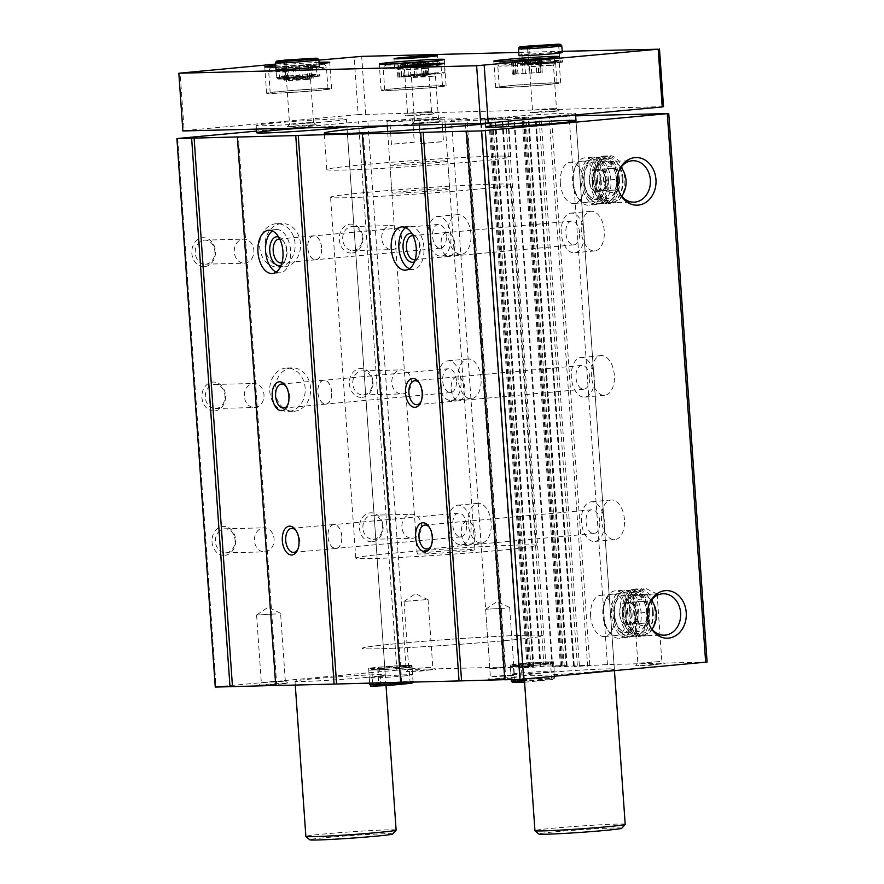 <?xml version="1.0" encoding="UTF-8"?>
<svg xmlns="http://www.w3.org/2000/svg" width="884" height="884" viewBox="0 0 884 884"><rect width="100%" height="100%" fill="white"/><g stroke="black" fill="none" stroke-linecap="round" stroke-linejoin="round"><path stroke-width="0.66" stroke-dasharray="4.42 3.31" d="M491.15 522.864A19.901 11.437 -95.3 0 0 477.868 503.327A19.901 11.437 -95.3 0 0 468.31 524.201A19.901 11.437 -95.3 0 0 481.526 542.975A19.901 11.437 -95.3 0 0 491.15 522.864M481.062 378.518A19.901 11.437 -95.3 0 0 467.78 358.992A19.901 11.437 -95.3 0 0 458.21 379.855A19.901 11.437 -95.3 0 0 471.426 398.629A19.901 11.437 -95.3 0 0 481.062 378.518M470.962 234.172A19.901 11.437 -95.3 0 0 457.68 214.646A19.901 11.437 -95.3 0 0 448.122 235.52A19.901 11.437 -95.3 0 0 461.337 254.283A19.901 11.437 -95.3 0 0 470.962 234.172M707.101 662.028L607.452 664.536L574.136 666.558L589.75 664.978L564.279 666.613L552.146 666.901L567.108 665.564L546.014 666.083L530.964 667.453L518.831 667.74L533.792 666.403L523.107 666.658L489.802 668.68L505.405 667.1L406.176 669.597L367.821 121.097L256.548 131.086M505.405 667.1L467.05 118.6L367.821 121.097M523.107 666.658L484.752 118.147L464.973 119.837L451.437 120.169L467.05 118.6M528.113 666.89L489.758 118.379L495.438 117.892L484.752 118.147M561.428 666.05L523.074 117.539L528.754 117.064L507.659 117.572L492.609 118.942L480.465 119.23L489.758 118.379M589.75 664.978L551.395 116.478L525.925 118.102L513.792 118.39L523.074 117.539M624.436 519.516A19.901 11.437 -95.3 0 0 611.153 499.979A19.901 11.437 -95.3 0 0 601.584 520.853A19.901 11.437 -95.3 0 0 614.8 539.627A19.901 11.437 -95.3 0 0 624.436 519.516M614.336 375.17A19.901 11.437 -95.3 0 0 601.054 355.633A19.901 11.437 -95.3 0 0 591.495 376.507A19.901 11.437 -95.3 0 0 604.711 395.281A19.901 11.437 -95.3 0 0 614.336 375.17M604.247 230.823A19.901 11.437 -95.3 0 0 590.965 211.287A19.901 11.437 -95.3 0 0 581.396 232.16A19.901 11.437 -95.3 0 0 594.612 250.934A19.901 11.437 -95.3 0 0 604.247 230.823M627.651 612.7A23.813 13.68 84.7 0 1 633.828 591.186A23.813 13.68 84.7 0 1 654.978 611.098A23.813 13.68 84.7 0 1 637.828 634.535A23.813 13.68 84.7 0 1 627.651 612.7M597.374 179.662A23.813 13.68 84.7 0 1 603.551 158.159A23.813 13.68 84.7 0 1 624.701 178.06A23.813 13.68 84.7 0 1 607.54 201.497A23.813 13.68 84.7 0 1 597.374 179.662M607.452 664.536L569.097 116.025L549.318 117.716L535.781 118.047L551.395 116.478M575.661 115.859L569.097 116.025M288.98 411.38A21.713 17.757 88.6 0 0 305.201 388.695A21.713 17.757 88.6 0 0 286.924 368.02A21.713 17.757 88.6 0 0 269.719 390.175A21.713 17.757 88.6 0 0 288.018 411.436A21.713 17.757 88.6 0 0 288.98 411.38M278.891 267.045A21.713 17.757 88.6 0 0 295.101 244.349A21.713 17.757 88.6 0 0 276.825 223.685A21.713 17.757 88.6 0 0 259.62 245.829A21.713 17.757 88.6 0 0 277.919 267.101A21.713 17.757 88.6 0 0 278.891 267.045M372.308 541.715A14.476 11.835 88.6 0 0 381.004 519.129A14.476 11.835 88.6 0 0 360.573 521.007A14.476 11.835 88.6 0 0 372.308 541.715M224.834 555.307A14.476 11.835 88.6 0 0 233.542 532.709A14.476 11.835 88.6 0 0 213.11 534.599A14.476 11.835 88.6 0 0 224.834 555.307M362.208 397.369A14.476 11.835 88.6 0 0 370.915 374.783A14.476 11.835 88.6 0 0 350.484 376.661A14.476 11.835 88.6 0 0 362.208 397.369M214.746 410.961A14.476 11.835 88.6 0 0 223.453 388.363A14.476 11.835 88.6 0 0 203.011 390.253A14.476 11.835 88.6 0 0 214.746 410.961M352.119 253.034A14.476 11.835 88.6 0 0 360.816 230.437A14.476 11.835 88.6 0 0 340.384 232.315A14.476 11.835 88.6 0 0 352.119 253.034M204.657 266.614A14.476 11.835 88.6 0 0 213.353 244.028A14.476 11.835 88.6 0 0 192.922 245.907A14.476 11.835 88.6 0 0 204.657 266.614M406.176 669.597L396.872 670.205L358.517 121.694M396.872 670.205L216.083 686.857L177.728 138.346M545.063 672.448A21.713 0.685 -4 0 0 554.224 671.254A21.713 0.685 -4 0 0 532.511 672.083A21.713 0.685 -4 0 0 510.897 674.282A21.713 0.685 -4 0 0 522.621 674.061A21.713 0.685 -4 0 0 545.063 672.448M403.447 676.017A21.713 0.685 -4 0 0 412.618 674.812A21.713 0.685 -4 0 0 390.905 675.641A21.713 0.685 -4 0 0 369.291 677.84A21.713 0.685 -4 0 0 381.015 677.63A21.713 0.685 -4 0 0 403.447 676.017M661.829 663.785L635.596 665.862L650.06 665.321L661.829 663.785M510.897 678.249L516.996 677.431L502.532 678.006L488.123 679.453L510.897 678.249M432.751 669.542L406.518 671.63L420.983 671.089L432.751 669.542M281.819 684.006L287.919 683.199L273.454 683.763L259.056 685.211L281.819 684.006M366.175 677.42A45.239 1.425 -4 0 0 385.269 674.923A45.239 1.425 -4 0 0 340.042 676.658A45.239 1.425 -4 0 0 295.013 681.232A45.239 1.425 -4 0 0 319.433 680.791A45.239 1.425 -4 0 0 366.175 677.42M595.252 671.663A45.239 1.425 -4 0 0 614.347 669.155A45.239 1.425 -4 0 0 569.119 670.901A45.239 1.425 -4 0 0 524.09 675.475A45.239 1.425 -4 0 0 548.5 675.033A45.239 1.425 -4 0 0 595.252 671.663M504.775 679.663L505.836 679.641L504.786 679.785M400.651 682.282L401.712 682.26L400.662 682.404M275.709 685.431L276.758 685.398L275.709 685.542M216.083 686.857L215.254 687.067M485.504 123.771A92.29 2.895 -4 0 0 508.388 120.246A92.29 2.895 -4 0 0 387.247 125.959M345.5 126.876A45.239 1.425 -4 0 0 346.915 126.412A45.239 1.425 -4 0 0 305.82 127.871M276.758 685.398L238.404 136.898M401.712 682.26L363.357 133.749M505.836 679.641L467.481 131.13M587.672 666.216L549.318 117.716M574.136 666.558L535.781 118.047M503.339 668.337L464.973 119.837M489.802 668.68L451.437 120.169M560.357 183.198A20.708 11.901 84.7 0 1 570.368 162.269A20.708 11.901 84.7 0 1 584.125 181.806A20.708 11.901 84.7 0 1 574.169 203.519A20.708 11.901 84.7 0 1 560.357 183.198M594.788 180.027A20.708 11.901 84.7 0 1 600.159 161.308A20.708 11.901 84.7 0 1 604.8 159.098A20.708 11.901 84.7 0 1 618.557 178.634A20.708 11.901 84.7 0 1 608.601 200.348A20.708 11.901 84.7 0 1 603.628 199.022A20.708 11.901 84.7 0 1 594.788 180.027M590.634 616.225A20.708 11.901 84.7 0 1 600.645 595.308A20.708 11.901 84.7 0 1 614.402 614.833A20.708 11.901 84.7 0 1 604.446 636.546A20.708 11.901 84.7 0 1 590.634 616.225M625.065 613.054A20.708 11.901 84.7 0 1 630.436 594.346A20.708 11.901 84.7 0 1 635.077 592.136A20.708 11.901 84.7 0 1 648.834 611.662A20.708 11.901 84.7 0 1 638.878 633.375A20.708 11.901 84.7 0 1 633.916 632.049A20.708 11.901 84.7 0 1 625.065 613.054M620.955 167.341A20.708 16.94 88.6 0 0 608.645 161.352A20.708 16.94 88.6 0 0 592.236 182.48A20.708 16.94 88.6 0 0 609.684 202.756A20.708 16.94 88.6 0 0 610.601 202.701A20.708 16.94 88.6 0 0 621.684 196.16M619.772 169.098A20.708 16.94 88.6 0 0 619.286 169.949A20.708 16.94 88.6 0 0 619.883 193.64A20.708 16.94 88.6 0 0 620.413 194.458M651.232 600.369A20.708 16.94 88.6 0 0 638.922 594.38A20.708 16.94 88.6 0 0 622.513 615.518A20.708 16.94 88.6 0 0 639.961 635.795A20.708 16.94 88.6 0 0 640.889 635.74A20.708 16.94 88.6 0 0 651.961 629.198M650.049 602.126A20.708 16.94 88.6 0 0 649.563 602.987A20.708 16.94 88.6 0 0 650.16 626.668A20.708 16.94 88.6 0 0 650.69 627.496M584.191 232.669A19.901 11.437 -95.3 0 0 570.909 213.143A19.901 11.437 -95.3 0 0 561.34 234.006A19.901 11.437 -95.3 0 0 574.556 252.78A19.901 11.437 -95.3 0 0 584.191 232.669M579.606 232.79A11.945 6.862 -95.3 0 0 571.639 221.066A11.945 6.862 -95.3 0 0 565.904 233.586A11.945 6.862 -95.3 0 0 573.826 244.857A11.945 6.862 -95.3 0 0 579.606 232.79M454.851 244.282A11.945 6.862 -95.3 0 0 446.884 232.558A11.945 6.862 -95.3 0 0 441.149 245.089A11.945 6.862 -95.3 0 0 449.072 256.349A11.945 6.862 -95.3 0 0 454.851 244.282M409.469 268.747A21.713 12.475 -95.3 0 0 413.403 269.454A21.713 12.475 -95.3 0 0 423.9 247.509A21.713 12.475 -95.3 0 0 409.414 226.205A21.713 12.475 -95.3 0 0 405.679 227.608M414.463 261.752A14.476 8.321 -95.3 0 0 418.176 257.553A14.476 8.321 -95.3 0 0 419.734 247.619A14.476 8.321 -95.3 0 0 416.287 237.023A14.476 8.321 -95.3 0 0 411.867 233.575M454.906 244.282A12.033 6.917 -95.3 0 0 446.873 232.481A12.033 6.917 -95.3 0 0 441.094 245.089A12.033 6.917 -95.3 0 0 449.083 256.437A12.033 6.917 -95.3 0 0 454.906 244.282M415.215 259.487A12.033 6.917 -95.3 0 0 419.027 255.719A12.033 6.917 -95.3 0 0 420.32 247.465A12.033 6.917 -95.3 0 0 417.458 238.669A12.033 6.917 -95.3 0 0 413.016 235.663M450.906 236.028A19.901 11.437 -95.3 0 0 437.624 216.492A19.901 11.437 -95.3 0 0 428.066 237.365A19.901 11.437 -95.3 0 0 441.282 256.139A19.901 11.437 -95.3 0 0 450.906 236.028M446.332 236.138A11.945 6.862 -95.3 0 0 438.365 224.414A11.945 6.862 -95.3 0 0 432.619 236.945A11.945 6.862 -95.3 0 0 440.552 248.205A11.945 6.862 -95.3 0 0 446.332 236.138M321.577 247.63A11.945 6.862 -95.3 0 0 313.61 235.917A11.945 6.862 -95.3 0 0 307.864 248.437A11.945 6.862 -95.3 0 0 315.798 259.697A11.945 6.862 -95.3 0 0 321.577 247.63M276.195 272.095A21.713 12.475 -95.3 0 0 280.118 272.802A21.713 12.475 -95.3 0 0 290.626 250.868A21.713 12.475 -95.3 0 0 276.139 229.553A21.713 12.475 -95.3 0 0 272.405 230.967M281.189 265.101A14.476 8.321 -95.3 0 0 284.891 260.902A14.476 8.321 -95.3 0 0 286.46 250.968A14.476 8.321 -95.3 0 0 283.002 240.382A14.476 8.321 -95.3 0 0 278.593 236.934M321.621 247.63A12.033 6.917 -95.3 0 0 313.599 235.829A12.033 6.917 -95.3 0 0 307.82 248.437A12.033 6.917 -95.3 0 0 315.809 259.786A12.033 6.917 -95.3 0 0 321.621 247.63M281.93 262.846A12.033 6.917 -95.3 0 0 285.742 259.078A12.033 6.917 -95.3 0 0 287.046 250.824A12.033 6.917 -95.3 0 0 284.173 242.017A12.033 6.917 -95.3 0 0 279.731 239.012M594.28 377.015A19.901 11.437 -95.3 0 0 580.998 357.479A19.901 11.437 -95.3 0 0 571.44 378.352A19.901 11.437 -95.3 0 0 584.655 397.126A19.901 11.437 -95.3 0 0 594.28 377.015M589.705 377.137A11.945 6.862 -95.3 0 0 581.727 365.412A11.945 6.862 -95.3 0 0 575.992 377.932A11.945 6.862 -95.3 0 0 583.926 389.192A11.945 6.862 -95.3 0 0 589.705 377.137M464.951 388.628A11.945 6.862 -95.3 0 0 456.973 376.904A11.945 6.862 -95.3 0 0 451.238 389.424A11.945 6.862 -95.3 0 0 459.172 400.695A11.945 6.862 -95.3 0 0 464.951 388.628M464.995 388.628A12.033 6.917 -95.3 0 0 456.973 376.827A12.033 6.917 -95.3 0 0 451.194 389.435A12.033 6.917 -95.3 0 0 459.183 400.772A12.033 6.917 -95.3 0 0 464.995 388.628M421.016 401.601A12.033 6.917 -95.3 0 0 421.447 400.772A12.033 6.917 -95.3 0 0 422.751 392.518A12.033 6.917 -95.3 0 0 419.878 383.722A12.033 6.917 -95.3 0 0 419.303 382.982M461.006 380.374A19.901 11.437 -95.3 0 0 447.724 360.838A19.901 11.437 -95.3 0 0 438.155 381.711A19.901 11.437 -95.3 0 0 451.37 400.474A19.901 11.437 -95.3 0 0 461.006 380.374M456.42 380.485A11.945 6.862 -95.3 0 0 448.453 368.761A11.945 6.862 -95.3 0 0 442.718 381.291A11.945 6.862 -95.3 0 0 450.641 392.551A11.945 6.862 -95.3 0 0 456.42 380.485M331.666 391.977A11.945 6.862 -95.3 0 0 323.699 380.264A11.945 6.862 -95.3 0 0 317.964 392.783A11.945 6.862 -95.3 0 0 325.887 404.043A11.945 6.862 -95.3 0 0 331.666 391.977M331.721 391.977A12.033 6.917 -95.3 0 0 323.688 380.175A12.033 6.917 -95.3 0 0 317.909 392.783A12.033 6.917 -95.3 0 0 325.898 404.132A12.033 6.917 -95.3 0 0 331.721 391.977M287.742 404.96A12.033 6.917 -95.3 0 0 288.173 404.132A12.033 6.917 -95.3 0 0 289.477 395.866A12.033 6.917 -95.3 0 0 286.604 387.07A12.033 6.917 -95.3 0 0 286.018 386.33M604.38 521.361A19.901 11.437 -95.3 0 0 591.098 501.825A19.901 11.437 -95.3 0 0 581.528 522.698A19.901 11.437 -95.3 0 0 594.744 541.472A19.901 11.437 -95.3 0 0 604.38 521.361M599.794 521.472A11.945 6.862 -95.3 0 0 591.827 509.759A11.945 6.862 -95.3 0 0 586.092 522.278A11.945 6.862 -95.3 0 0 594.015 533.538A11.945 6.862 -95.3 0 0 599.794 521.472M475.039 532.975A11.945 6.862 -95.3 0 0 467.072 521.251A11.945 6.862 -95.3 0 0 461.337 533.77A11.945 6.862 -95.3 0 0 469.26 545.041A11.945 6.862 -95.3 0 0 475.039 532.975M475.084 532.975A12.033 6.917 -95.3 0 0 467.061 521.162A12.033 6.917 -95.3 0 0 461.282 533.781A12.033 6.917 -95.3 0 0 469.271 545.119A12.033 6.917 -95.3 0 0 475.084 532.975M431.116 545.947A12.033 6.917 -95.3 0 0 431.547 545.119A12.033 6.917 -95.3 0 0 432.84 536.864A12.033 6.917 -95.3 0 0 429.967 528.068A12.033 6.917 -95.3 0 0 429.392 527.328M471.095 524.709A19.901 11.437 -95.3 0 0 457.813 505.184A19.901 11.437 -95.3 0 0 448.254 526.046A19.901 11.437 -95.3 0 0 461.47 544.82A19.901 11.437 -95.3 0 0 471.095 524.709M466.52 524.831A11.945 6.862 -95.3 0 0 458.542 513.107A11.945 6.862 -95.3 0 0 452.807 525.626A11.945 6.862 -95.3 0 0 460.741 536.897A11.945 6.862 -95.3 0 0 466.52 524.831M341.765 536.323A11.945 6.862 -95.3 0 0 333.787 524.599A11.945 6.862 -95.3 0 0 328.052 537.129A11.945 6.862 -95.3 0 0 335.986 548.389A11.945 6.862 -95.3 0 0 341.765 536.323M341.81 536.323A12.033 6.917 -95.3 0 0 333.787 524.521A12.033 6.917 -95.3 0 0 328.008 537.129A12.033 6.917 -95.3 0 0 335.997 548.478A12.033 6.917 -95.3 0 0 341.81 536.323M297.831 549.307A12.033 6.917 -95.3 0 0 298.262 548.467A12.033 6.917 -95.3 0 0 299.566 540.212A12.033 6.917 -95.3 0 0 296.692 531.417A12.033 6.917 -95.3 0 0 296.118 530.676M205.895 264.139A12.033 9.835 88.6 0 0 214.878 251.575A12.033 9.835 88.6 0 0 204.745 240.128A12.033 9.835 88.6 0 0 195.22 252.393A12.033 9.835 88.6 0 0 205.353 264.172A12.033 9.835 88.6 0 0 205.895 264.139M244.912 263.156A12.033 9.835 88.6 0 0 253.896 250.592A12.033 9.835 88.6 0 0 243.774 239.144A12.033 9.835 88.6 0 0 243.233 239.177A12.033 9.835 88.6 0 0 234.249 251.741A12.033 9.835 88.6 0 0 244.371 263.189A12.033 9.835 88.6 0 0 244.912 263.156M353.357 250.548A12.033 9.835 88.6 0 0 362.341 237.984A12.033 9.835 88.6 0 0 352.208 226.536A12.033 9.835 88.6 0 0 342.683 238.802A12.033 9.835 88.6 0 0 352.815 250.581A12.033 9.835 88.6 0 0 353.357 250.548M392.374 249.575A12.033 9.835 88.6 0 0 401.358 237A12.033 9.835 88.6 0 0 391.236 225.553A12.033 9.835 88.6 0 0 390.695 225.586A12.033 9.835 88.6 0 0 381.711 238.15A12.033 9.835 88.6 0 0 391.844 249.597A12.033 9.835 88.6 0 0 392.374 249.575M215.983 408.485A12.033 9.835 88.6 0 0 224.967 395.91A12.033 9.835 88.6 0 0 214.845 384.463A12.033 9.835 88.6 0 0 205.309 396.739A12.033 9.835 88.6 0 0 215.453 408.518A12.033 9.835 88.6 0 0 215.983 408.485M255.001 407.502A12.033 9.835 88.6 0 0 263.985 394.938A12.033 9.835 88.6 0 0 253.863 383.49A12.033 9.835 88.6 0 0 253.332 383.512A12.033 9.835 88.6 0 0 244.349 396.087A12.033 9.835 88.6 0 0 254.47 407.535A12.033 9.835 88.6 0 0 255.001 407.502M363.446 394.894A12.033 9.835 88.6 0 0 372.429 382.33A12.033 9.835 88.6 0 0 362.307 370.882A12.033 9.835 88.6 0 0 352.771 383.148A12.033 9.835 88.6 0 0 362.915 394.927A12.033 9.835 88.6 0 0 363.446 394.894M402.474 393.91A12.033 9.835 88.6 0 0 411.447 381.347A12.033 9.835 88.6 0 0 401.325 369.899A12.033 9.835 88.6 0 0 400.795 369.932A12.033 9.835 88.6 0 0 391.811 382.496A12.033 9.835 88.6 0 0 401.933 393.944A12.033 9.835 88.6 0 0 402.474 393.91M226.072 552.832A12.033 9.835 88.6 0 0 235.056 540.257A12.033 9.835 88.6 0 0 224.934 528.809A12.033 9.835 88.6 0 0 215.409 541.085A12.033 9.835 88.6 0 0 225.542 552.865A12.033 9.835 88.6 0 0 226.072 552.832M265.101 551.848A12.033 9.835 88.6 0 0 274.084 539.273A12.033 9.835 88.6 0 0 263.962 527.825A12.033 9.835 88.6 0 0 263.421 527.858A12.033 9.835 88.6 0 0 254.437 540.433A12.033 9.835 88.6 0 0 264.559 551.881A12.033 9.835 88.6 0 0 265.101 551.848M373.545 539.24A12.033 9.835 88.6 0 0 382.529 526.676A12.033 9.835 88.6 0 0 372.396 515.228A12.033 9.835 88.6 0 0 362.871 527.494A12.033 9.835 88.6 0 0 373.004 539.273A12.033 9.835 88.6 0 0 373.545 539.24M412.563 538.257A12.033 9.835 88.6 0 0 421.546 525.693A12.033 9.835 88.6 0 0 411.425 514.245A12.033 9.835 88.6 0 0 410.883 514.278A12.033 9.835 88.6 0 0 401.9 526.842A12.033 9.835 88.6 0 0 412.021 538.29A12.033 9.835 88.6 0 0 412.563 538.257M280.239 681.608L285.311 680.923L273.289 681.398L261.321 682.614L280.239 681.608M275.51 613.982L256.592 614.999L275.51 613.982M430.585 667.287L408.784 669.033L430.585 667.287M425.856 599.672L404.054 601.407L425.856 599.672M509.317 675.84L514.389 675.166L502.366 675.641L490.399 676.857L509.317 675.84M504.587 608.225L485.67 609.242L504.587 608.225M659.663 661.53L637.861 663.265L659.663 661.53M654.934 593.904L633.132 595.65L654.934 593.904M402.795 666.624A21.713 0.685 -4 0 0 411.966 665.431A21.713 0.685 -4 0 0 390.253 666.26A21.713 0.685 -4 0 0 368.639 668.459A21.713 0.685 -4 0 0 380.352 668.249A21.713 0.685 -4 0 0 402.795 666.624M544.4 663.066A21.713 0.685 -4 0 0 553.572 661.862A21.713 0.685 -4 0 0 531.859 662.702A21.713 0.685 -4 0 0 510.245 664.901A21.713 0.685 -4 0 0 521.969 664.68A21.713 0.685 -4 0 0 544.4 663.066M504.421 640.69A90.477 2.84 -4 0 0 542.621 635.684A90.477 2.84 -4 0 0 452.166 639.165A90.477 2.84 -4 0 0 362.097 648.315A90.477 2.84 -4 0 0 410.927 647.419A90.477 2.84 -4 0 0 504.421 640.69A90.477 2.84 -4 0 0 542.621 635.684A90.477 2.84 -4 0 0 452.166 639.165A90.477 2.84 -4 0 0 362.097 648.315A90.477 2.84 -4 0 0 410.927 647.419A90.477 2.84 -4 0 0 504.421 640.69M472.874 189.607A90.477 2.84 -4 0 0 511.074 184.612A90.477 2.84 -4 0 0 420.618 188.082A90.477 2.84 -4 0 0 330.561 197.231A90.477 2.84 -4 0 0 379.391 196.347A90.477 2.84 -4 0 0 472.874 189.607M437.481 190.502A28.951 0.906 -4 0 0 449.702 188.9A28.951 0.906 -4 0 0 420.751 190.016A28.951 0.906 -4 0 0 391.932 192.944A28.951 0.906 -4 0 0 407.557 192.657A28.951 0.906 -4 0 0 437.481 190.502M435.536 162.711A28.951 0.906 -4 0 0 447.757 161.12A28.951 0.906 -4 0 0 418.806 162.225A28.951 0.906 -4 0 0 389.988 165.153A28.951 0.906 -4 0 0 405.612 164.866A28.951 0.906 -4 0 0 435.536 162.711M471.979 161.794A92.29 2.895 -4 0 0 510.941 156.7A92.29 2.895 -4 0 0 418.673 160.247A92.29 2.895 -4 0 0 326.804 169.573A92.29 2.895 -4 0 0 376.617 168.667A92.29 2.895 -4 0 0 471.979 161.794M284.305 266.902A21.713 17.757 88.6 0 0 300.516 244.216A21.713 17.757 88.6 0 0 282.239 223.542A21.713 17.757 88.6 0 0 265.034 245.697A21.713 17.757 88.6 0 0 283.333 266.957A21.713 17.757 88.6 0 0 284.305 266.902M294.394 411.248A21.713 17.757 88.6 0 0 310.615 388.562A21.713 17.757 88.6 0 0 292.339 367.888A21.713 17.757 88.6 0 0 275.134 390.043A21.713 17.757 88.6 0 0 293.433 411.303A21.713 17.757 88.6 0 0 294.394 411.248M419.624 129.362L420.618 143.617A28.951 0.906 -4 0 0 434.121 142.512A28.951 0.906 -4 0 0 443.459 141.506L442.486 127.65M462.708 551.362A28.951 0.906 -4 0 0 474.929 549.76A28.951 0.906 -4 0 0 445.989 550.876A28.951 0.906 -4 0 0 417.171 553.804A28.951 0.906 -4 0 0 432.795 553.517A28.951 0.906 -4 0 0 462.708 551.362M419.314 125.009L418.972 120.158L441.823 118.047A28.951 0.906 -4 0 0 444.707 117.45A28.951 0.906 -4 0 0 412.662 118.787L389.822 120.887A28.951 0.906 -4 0 0 386.938 121.495A28.951 0.906 -4 0 0 418.972 120.158M412.662 118.787L414.309 142.247A28.951 0.906 -4 0 0 391.457 144.346L389.822 120.887M442.265 124.434L441.823 118.047M541.052 72.422L512.377 74.157L541.052 72.422L540.135 59.427L541.373 59.427L512.643 61.493L522.135 60.156M536.676 72.3L535.77 59.316L528.444 59.725M535.77 59.316L540.135 59.427M311.069 65.195L282.394 66.93L311.124 64.864L308.903 65.206L311.069 65.195L311.975 78.179L309.809 78.19L308.903 65.206M556.39 115.937A45.239 1.425 -4 0 0 575.484 113.439A45.239 1.425 -4 0 0 530.256 115.174A45.239 1.425 -4 0 0 485.228 119.749A45.239 1.425 -4 0 0 509.637 119.307A45.239 1.425 -4 0 0 556.39 115.937M625.198 824.33A45.239 1.425 -4 0 0 579.97 826.065A45.239 1.425 -4 0 0 534.942 830.64M621.817 828.231A41.625 1.304 -4 0 0 580.224 829.789A41.625 1.304 -4 0 0 538.82 834.043M318.914 60.112L275.653 64.09M663.519 106.621L358.175 114.6L354.141 56.863M358.175 114.6L184.17 130.633L180.126 72.897M184.17 130.633L182.866 130.965M562.191 51.327L518.731 52.421M365.722 114.113L361.689 56.377M552.986 111.572L559.086 110.765L544.621 111.329L530.223 112.776L552.986 111.572M428.033 114.721L434.143 113.903L419.668 114.478L405.27 115.926L428.033 114.721M435.016 122.445L441.116 121.627L426.652 122.202L412.242 123.65L435.016 122.445M310.063 125.594L316.163 124.777L301.698 125.34L287.3 126.799L310.063 125.594M327.312 121.694A45.239 1.425 -4 0 0 346.418 119.196A45.239 1.425 -4 0 0 301.19 120.931A45.239 1.425 -4 0 0 256.15 125.506A45.239 1.425 -4 0 0 280.571 125.064A45.239 1.425 -4 0 0 327.312 121.694M275.841 66.886A32.575 1.028 -4 0 0 315.986 64.145A32.575 1.028 -4 0 0 319.168 63.836M319.069 62.333A32.575 1.028 -4 0 0 275.742 65.35M316.262 66.41A21.713 0.685 -4 0 0 279.079 69.007M559.185 52.399A21.713 0.685 -4 0 0 522.002 54.996M551.406 109.174L556.478 108.489L544.456 108.964L532.488 110.18L551.406 109.174M548.367 65.692L553.439 65.029L541.417 65.493L529.45 66.72L548.367 65.692M549.605 63.217L555.704 62.432L551.627 62.388L526.842 64.455L549.605 63.217M553.771 63.118A21.713 0.685 -4 0 0 562.931 61.913A21.713 0.685 -4 0 0 541.229 62.753A21.713 0.685 -4 0 0 519.615 64.941A21.713 0.685 -4 0 0 531.328 64.731A21.713 0.685 -4 0 0 553.771 63.118M426.453 112.312L431.525 111.638L419.513 112.113L407.535 113.329L426.453 112.312M423.414 68.841L428.497 68.178L416.463 68.632L404.496 69.858L423.414 68.841M424.651 66.366L430.762 65.582L426.674 65.526L401.888 67.593L424.651 66.366M428.817 66.256A21.713 0.685 -4 0 0 437.989 65.062A21.713 0.685 -4 0 0 416.276 65.891A21.713 0.685 -4 0 0 394.662 68.09A21.713 0.685 -4 0 0 406.375 67.88A21.713 0.685 -4 0 0 428.817 66.256M433.436 120.036L438.508 119.362L426.486 119.837L414.508 121.053L433.436 120.036M430.397 76.565L435.469 75.902L423.447 76.367L411.469 77.582L430.397 76.565M431.635 74.09L437.735 73.306L433.646 73.261L408.872 75.328L431.635 74.09M435.801 73.991A21.713 0.685 -4 0 0 444.961 72.786A21.713 0.685 -4 0 0 423.259 73.615A21.713 0.685 -4 0 0 401.634 75.814A21.713 0.685 -4 0 0 413.358 75.604A21.713 0.685 -4 0 0 435.801 73.991M308.483 123.185L313.555 122.511L301.532 122.975L289.565 124.191L308.483 123.185M305.444 79.715L310.527 79.041L298.494 79.505L286.526 80.731L305.444 79.715M306.682 77.228L312.792 76.444L308.704 76.4L283.919 78.466L306.682 77.228M310.848 77.129A21.713 0.685 -4 0 0 320.019 75.925A21.713 0.685 -4 0 0 298.306 76.764A21.713 0.685 -4 0 0 276.692 78.963A21.713 0.685 -4 0 0 288.405 78.742A21.713 0.685 -4 0 0 310.848 77.129M396.12 830.098A45.239 1.425 -4 0 0 350.893 831.833A45.239 1.425 -4 0 0 305.864 836.408M392.75 833.999A41.625 1.304 -4 0 0 351.158 835.557A41.625 1.304 -4 0 0 309.754 839.8M432.364 87.604A32.575 1.028 -4 0 0 446.122 85.803A32.575 1.028 -4 0 0 413.557 87.052A32.575 1.028 -4 0 0 381.137 90.345A32.575 1.028 -4 0 0 398.706 90.024A32.575 1.028 -4 0 0 432.364 87.604M430.287 87.66A28.951 0.906 -4 0 0 442.508 86.057A28.951 0.906 -4 0 0 413.557 87.173A28.951 0.906 -4 0 0 384.739 90.091A28.951 0.906 -4 0 0 400.364 89.814A28.951 0.906 -4 0 0 430.287 87.66M546.909 84.72A32.575 1.028 -4 0 0 560.655 82.919A32.575 1.028 -4 0 0 528.091 84.179A32.575 1.028 -4 0 0 495.67 87.472A32.575 1.028 -4 0 0 513.25 87.151A32.575 1.028 -4 0 0 546.909 84.72M544.82 84.776A28.951 0.906 -4 0 0 557.042 83.173A28.951 0.906 -4 0 0 528.102 84.289A28.951 0.906 -4 0 0 499.283 87.218A28.951 0.906 -4 0 0 514.908 86.93A28.951 0.906 -4 0 0 544.82 84.776M317.831 90.488A32.575 1.028 -4 0 0 331.577 88.687A32.575 1.028 -4 0 0 299.013 89.936A32.575 1.028 -4 0 0 266.592 93.229A32.575 1.028 -4 0 0 284.173 92.908A32.575 1.028 -4 0 0 317.831 90.488M315.754 90.544A28.951 0.906 -4 0 0 327.975 88.941A28.951 0.906 -4 0 0 299.024 90.046A28.951 0.906 -4 0 0 270.206 92.975A28.951 0.906 -4 0 0 285.83 92.698A28.951 0.906 -4 0 0 315.754 90.544M422.143 75.184L427.745 75.295L417.171 76.278L397.833 77.041L422.143 75.184L421.226 62.189L413.9 62.609M421.226 62.189L426.839 62.3L409.999 63.747L396.927 64.046L407.601 63.04M311.975 78.179L283.3 79.925L293.886 78.93L292.98 65.946M309.809 78.19L293.886 78.93M498.112 550.478A90.477 2.84 -4 0 0 536.312 545.472A90.477 2.84 -4 0 0 445.856 548.953A90.477 2.84 -4 0 0 355.788 558.091A90.477 2.84 -4 0 0 404.618 557.207A90.477 2.84 -4 0 0 498.112 550.478M420.618 143.617L443.459 141.506M414.309 142.247L391.457 144.346M527.527 47.603L528.323 46.045L529.394 47.548L530.411 62.167L529.626 63.725L528.555 62.223L527.527 47.603A21.713 0.685 -4 0 0 518.477 48.797M528.787 62.2L527.77 47.581L528.466 46.034L529.45 47.548L530.466 62.167L529.77 63.714L528.787 62.2A21.713 0.685 -4 0 1 551.174 60.587A21.713 0.685 -4 0 1 562.832 60.377L562.931 61.913M284.615 61.615L285.399 60.068L286.471 61.571L287.488 76.179L286.703 77.737L285.631 76.234L284.615 61.615A21.713 0.685 -4 0 0 275.565 62.808M285.863 76.212L284.847 61.593L285.543 60.046L286.526 61.56L287.554 76.179L286.847 77.726L285.863 76.212A21.713 0.685 -4 0 1 308.251 74.599A21.713 0.685 -4 0 1 319.909 74.4L320.019 75.925M622.988 179.021A20.708 11.901 -95.3 0 0 618.049 163.871A20.708 11.901 -95.3 0 0 601.33 165.54A20.708 11.901 -95.3 0 0 604.015 194.646A20.708 11.901 -95.3 0 0 620.745 193.231A20.708 11.901 -95.3 0 0 622.988 179.021M618.678 179.132A13.205 7.591 -95.3 0 0 606.479 168.004A13.205 7.591 -95.3 0 0 608.07 190.822A13.205 7.591 -95.3 0 0 618.678 179.132M622.248 179.209A23.813 13.68 -95.3 0 0 616.557 161.794A23.813 13.68 -95.3 0 0 606.369 155.838A23.813 13.68 -95.3 0 0 594.921 180.811A23.813 13.68 -95.3 0 0 610.734 203.265A23.813 13.68 -95.3 0 0 619.673 195.552A23.813 13.68 -95.3 0 0 622.248 179.209M619.463 179.463A23.813 13.68 -95.3 0 0 603.584 156.103A23.813 13.68 -95.3 0 0 592.136 181.065A23.813 13.68 -95.3 0 0 607.949 203.519A23.813 13.68 -95.3 0 0 619.463 179.463M616.59 179.54A18.818 10.818 -95.3 0 0 604.037 161.065A18.818 10.818 -95.3 0 0 594.998 180.8A18.818 10.818 -95.3 0 0 607.496 198.546A18.818 10.818 -95.3 0 0 616.59 179.54M616.446 179.551A18.818 10.818 -95.3 0 0 603.894 161.087A18.818 10.818 -95.3 0 0 594.844 180.811A18.818 10.818 -95.3 0 0 607.341 198.557A18.818 10.818 -95.3 0 0 616.446 179.551M617.905 179.518A21.349 12.277 -95.3 0 0 608.778 159.927A21.349 12.277 -95.3 0 0 593.396 180.944A21.349 12.277 -95.3 0 0 612.358 198.801A21.349 12.277 -95.3 0 0 617.905 179.518M616.391 179.717A23.161 13.315 -95.3 0 0 606.49 158.479A23.161 13.315 -95.3 0 0 600.932 156.987A23.161 13.315 -95.3 0 0 589.805 181.275A23.161 13.315 -95.3 0 0 605.186 203.121A23.161 13.315 -95.3 0 0 610.38 200.646A23.161 13.315 -95.3 0 0 616.391 179.717M610.877 180.225A23.161 13.315 -95.3 0 0 595.429 157.496A23.161 13.315 -95.3 0 0 590.236 159.982A23.161 13.315 -95.3 0 0 584.302 181.784A23.161 13.315 -95.3 0 0 594.125 202.149A23.161 13.315 -95.3 0 0 599.684 203.629A23.161 13.315 -95.3 0 0 610.877 180.225M607.286 180.491A21.349 12.277 -95.3 0 0 588.258 161.816A21.349 12.277 -95.3 0 0 582.777 181.927A21.349 12.277 -95.3 0 0 591.838 200.69A21.349 12.277 -95.3 0 0 607.286 180.491M605.827 180.524A18.818 10.818 -95.3 0 0 593.274 162.059A18.818 10.818 -95.3 0 0 584.225 181.795A18.818 10.818 -95.3 0 0 596.722 199.541A18.818 10.818 -95.3 0 0 605.827 180.524M605.684 180.546A18.818 10.818 -95.3 0 0 593.12 162.07A18.818 10.818 -95.3 0 0 584.081 181.806A18.818 10.818 -95.3 0 0 596.578 199.552A18.818 10.818 -95.3 0 0 605.684 180.546M608.557 180.469A23.813 13.68 -95.3 0 0 592.667 157.109A23.813 13.68 -95.3 0 0 581.23 182.071A23.813 13.68 -95.3 0 0 597.031 204.524A23.813 13.68 -95.3 0 0 608.557 180.469M600.755 181.187A23.813 13.68 -95.3 0 0 584.865 157.827A23.813 13.68 -95.3 0 0 575.926 165.54A23.813 13.68 -95.3 0 0 579.042 199.298A23.813 13.68 -95.3 0 0 589.241 205.243A23.813 13.68 -95.3 0 0 600.755 181.187M596.446 181.463A20.708 11.901 -95.3 0 0 587.573 162.457A20.708 11.901 -95.3 0 0 574.854 167.85A20.708 11.901 -95.3 0 0 577.561 197.209A20.708 11.901 -95.3 0 0 590.656 200.535A20.708 11.901 -95.3 0 0 596.446 181.463M615.12 190.082L607.905 190.27L603.54 179.529L606.391 168.612L613.606 168.435L617.971 179.165L615.12 190.082L596.424 191.32L607.905 190.27M596.424 191.32L592.059 180.59L603.54 179.529M592.059 180.59L594.91 169.673L606.391 168.612M594.91 169.673L613.606 168.435M602.126 169.485L606.49 180.225L617.971 179.165M606.49 180.225L603.639 191.143M593.484 175.131A10.862 6.243 84.7 0 1 598.28 169.595A10.862 6.243 84.7 0 1 598.523 169.584A10.862 6.243 84.7 0 1 604.302 174.855A10.862 6.243 84.7 0 1 605.518 180.248A10.862 6.243 84.7 0 1 605.065 185.684A10.862 6.243 84.7 0 1 600.269 191.22A10.862 6.243 84.7 0 1 600.037 191.231A10.862 6.243 84.7 0 1 594.247 185.96A10.862 6.243 84.7 0 1 593.484 175.131M589.285 180.911A10.862 6.243 -95.3 0 0 596.534 191.563A10.862 6.243 -95.3 0 0 601.783 180.59A10.862 6.243 -95.3 0 0 594.545 169.938A10.862 6.243 -95.3 0 0 589.285 180.911M653.265 612.048A20.708 11.901 -95.3 0 0 648.326 596.899A20.708 11.901 -95.3 0 0 631.618 598.579A20.708 11.901 -95.3 0 0 634.292 627.673A20.708 11.901 -95.3 0 0 651.033 626.27A20.708 11.901 -95.3 0 0 653.265 612.048M648.955 612.159A13.205 7.591 -95.3 0 0 636.756 601.043A13.205 7.591 -95.3 0 0 638.347 623.85A13.205 7.591 -95.3 0 0 648.955 612.159M652.525 612.236A23.813 13.68 -95.3 0 0 646.845 594.821A23.813 13.68 -95.3 0 0 636.646 588.877A23.813 13.68 -95.3 0 0 625.198 613.839A23.813 13.68 -95.3 0 0 641.01 636.292A23.813 13.68 -95.3 0 0 649.95 628.579A23.813 13.68 -95.3 0 0 652.525 612.236M649.74 612.501A23.813 13.68 -95.3 0 0 633.861 589.131A23.813 13.68 -95.3 0 0 622.413 614.093A23.813 13.68 -95.3 0 0 638.226 636.546A23.813 13.68 -95.3 0 0 649.74 612.501M646.878 612.568A18.818 10.818 -95.3 0 0 634.314 594.103A18.818 10.818 -95.3 0 0 625.275 613.839A18.818 10.818 -95.3 0 0 637.773 631.585A18.818 10.818 -95.3 0 0 646.878 612.568M646.723 612.579A18.818 10.818 -95.3 0 0 634.171 594.114A18.818 10.818 -95.3 0 0 625.132 613.85A18.818 10.818 -95.3 0 0 637.629 631.596A18.818 10.818 -95.3 0 0 646.723 612.579M648.182 612.546A21.349 12.277 -95.3 0 0 639.066 592.965A21.349 12.277 -95.3 0 0 623.673 613.982A21.349 12.277 -95.3 0 0 642.646 631.839A21.349 12.277 -95.3 0 0 648.182 612.546M646.668 612.756A23.161 13.315 -95.3 0 0 636.778 591.506A23.161 13.315 -95.3 0 0 631.22 590.026A23.161 13.315 -95.3 0 0 620.082 614.314A23.161 13.315 -95.3 0 0 635.463 636.16A23.161 13.315 -95.3 0 0 640.657 633.684A23.161 13.315 -95.3 0 0 646.668 612.756M641.165 613.264A23.161 13.315 -95.3 0 0 625.706 590.534A23.161 13.315 -95.3 0 0 620.513 593.009A23.161 13.315 -95.3 0 0 614.579 614.822A23.161 13.315 -95.3 0 0 624.402 635.176A23.161 13.315 -95.3 0 0 629.961 636.668A23.161 13.315 -95.3 0 0 641.165 613.264M637.563 613.529A21.349 12.277 -95.3 0 0 618.535 594.855A21.349 12.277 -95.3 0 0 613.054 614.955A21.349 12.277 -95.3 0 0 622.115 633.729A21.349 12.277 -95.3 0 0 637.563 613.529M636.104 613.562A18.818 10.818 -95.3 0 0 623.551 595.098A18.818 10.818 -95.3 0 0 614.513 614.822A18.818 10.818 -95.3 0 0 627.01 632.579A18.818 10.818 -95.3 0 0 636.104 613.562M635.961 613.573A18.818 10.818 -95.3 0 0 623.408 595.109A18.818 10.818 -95.3 0 0 614.358 614.844A18.818 10.818 -95.3 0 0 626.855 632.59A18.818 10.818 -95.3 0 0 635.961 613.573M638.834 613.507A23.813 13.68 -95.3 0 0 622.944 590.136A23.813 13.68 -95.3 0 0 611.507 615.098A23.813 13.68 -95.3 0 0 627.32 637.552A23.813 13.68 -95.3 0 0 638.834 613.507M631.032 614.225A23.813 13.68 -95.3 0 0 615.154 590.855A23.813 13.68 -95.3 0 0 606.214 598.567A23.813 13.68 -95.3 0 0 609.319 632.325A23.813 13.68 -95.3 0 0 619.518 638.27A23.813 13.68 -95.3 0 0 631.032 614.225M626.723 614.502A20.708 11.901 -95.3 0 0 617.85 595.484A20.708 11.901 -95.3 0 0 605.131 600.888A20.708 11.901 -95.3 0 0 607.838 630.248A20.708 11.901 -95.3 0 0 620.944 633.574A20.708 11.901 -95.3 0 0 626.723 614.502M645.397 623.121L638.182 623.297L633.828 612.568L636.668 601.65L643.884 601.463L648.248 612.203L645.397 623.121L626.701 624.358L638.182 623.297M626.701 624.358L622.347 613.618L633.828 612.568M622.347 613.618L625.187 602.7L636.668 601.65M625.187 602.7L643.884 601.463M632.403 602.523L636.767 613.253L648.248 612.203M636.767 613.253L633.916 624.17M623.773 608.159A10.862 6.243 84.7 0 1 628.557 602.623A10.862 6.243 84.7 0 1 628.8 602.612A10.862 6.243 84.7 0 1 634.59 607.894A10.862 6.243 84.7 0 1 635.806 613.286A10.862 6.243 84.7 0 1 635.342 618.712A10.862 6.243 84.7 0 1 630.557 624.248A10.862 6.243 84.7 0 1 630.314 624.27A10.862 6.243 84.7 0 1 624.524 618.988A10.862 6.243 84.7 0 1 623.773 608.159M619.574 613.938A10.862 6.243 -95.3 0 0 626.811 624.601A10.862 6.243 -95.3 0 0 632.06 613.629A10.862 6.243 -95.3 0 0 624.822 602.976A10.862 6.243 -95.3 0 0 619.574 613.938M378.032 668.779A21.713 0.685 176 0 1 400.408 667.177A21.713 0.685 176 0 1 412.066 666.967L410.651 665.486L408.695 665.398L378.728 667.232L378.032 668.779L379.048 683.398A21.713 0.685 176 0 1 401.435 681.785A21.713 0.685 176 0 1 413.093 681.575A21.713 0.685 176 0 1 409.767 682.172M377.799 668.801L378.816 683.42L379.888 684.923L380.673 683.365L379.656 668.746L378.584 667.243L377.799 668.801A21.713 0.685 176 0 0 368.738 669.995L369.656 683.067M378.728 667.232L379.711 668.746L380.728 683.354L380.032 684.912L379.048 683.398M519.637 665.221A21.713 0.685 176 0 1 542.025 663.608A21.713 0.685 176 0 1 553.682 663.398L552.268 661.928L550.312 661.829L520.333 663.663L519.637 665.221L520.654 679.829A21.713 0.685 176 0 1 543.041 678.227A21.713 0.685 176 0 1 554.699 678.017A21.713 0.685 176 0 1 524.455 680.757M519.405 665.243L520.422 679.851L521.494 681.365L522.278 679.807L521.262 665.188L520.19 663.685L519.405 665.243A21.713 0.685 176 0 0 510.355 666.426L511.272 679.619M520.333 663.674L521.317 665.177L522.345 679.796L521.637 681.343L520.654 679.829M533.527 666.392L495.173 117.892M546.014 666.083L507.659 117.572M566.843 665.564L528.488 117.053M579.34 665.243L540.986 116.732M577.329 665.376L538.975 116.865M573.782 665.696L535.428 117.196M573.617 665.74L535.262 117.24M574.136 665.729L535.781 117.218M573.959 665.774L535.605 117.263M566.29 666.481L527.936 117.97M564.279 666.613L525.925 118.102M552.412 666.912L514.057 118.401M552.754 666.823L514.4 118.312M560.423 666.116L522.068 117.605M561.948 666.039L523.593 117.528M562.953 665.972L524.599 117.462M566.5 665.652L528.146 117.141M544.003 666.216L505.648 117.705M540.467 666.536L502.112 118.025M540.29 666.58L501.935 118.069M540.809 666.569L502.455 118.058M540.643 666.613L502.289 118.102M532.975 667.321L494.62 118.81M530.964 667.453L492.609 118.942M519.085 667.751L480.73 119.241M519.438 667.663L481.084 119.152M527.107 666.956L488.753 118.445M528.632 666.879L490.277 118.368M529.638 666.812L491.283 118.301M533.174 666.481L494.819 117.981M509.096 60.93A25.338 0.796 -4 0 0 506.852 62.167A25.338 0.796 -4 0 0 540.997 59.924A25.338 0.796 -4 0 0 543.66 58.51M311.93 65.692A25.338 0.796 -4 0 0 307.941 64.598A25.338 0.796 -4 0 0 272.184 67.891A25.338 0.796 -4 0 0 311.93 65.692M428.795 66.366A28.951 0.906 -4 0 0 441.017 64.764A28.951 0.906 -4 0 0 412.077 65.88A28.951 0.906 -4 0 0 383.258 68.808A28.951 0.906 -4 0 0 398.883 68.521A28.951 0.906 -4 0 0 428.795 66.366M394.562 63.803A25.338 0.796 -4 0 0 392.308 65.051A25.338 0.796 -4 0 0 426.464 62.808A25.338 0.796 -4 0 0 429.127 61.394M543.328 63.482A28.951 0.906 -4 0 0 555.561 61.88A28.951 0.906 -4 0 0 526.61 62.996A28.951 0.906 -4 0 0 497.791 65.924A28.951 0.906 -4 0 0 513.416 65.637A28.951 0.906 -4 0 0 543.328 63.482M314.262 69.25A28.951 0.906 -4 0 0 326.483 67.648A28.951 0.906 -4 0 0 297.532 68.764A28.951 0.906 -4 0 0 268.714 71.681A28.951 0.906 -4 0 0 284.339 71.405A28.951 0.906 -4 0 0 314.262 69.25M401.712 76.676L400.795 63.681M408.419 76.057L407.513 63.062M414.673 75.593L413.767 62.62M425.768 75.096L424.85 62.101M426.508 75.295L425.602 62.311M423.878 75.659L422.972 62.676M417.171 76.278L416.253 63.294M410.905 76.742L409.999 63.747M403.447 77.151L402.54 64.156M399.822 77.24L398.916 64.256M399.071 77.041L398.165 64.046M287.167 79.549L286.261 66.565M300.14 78.477L299.234 65.493M307.599 78.068L306.693 65.073M311.223 77.98L310.317 64.985M309.345 78.543L308.439 65.56M302.626 79.162L301.72 66.178M296.372 79.615L295.466 66.632M288.913 80.035L287.996 67.04M285.289 80.124L284.383 67.129M284.538 79.914L283.631 66.93M516.245 73.792L515.339 60.797M522.952 73.173L522.046 60.178M529.218 72.72L528.301 59.736M540.301 72.212L539.395 59.217M538.411 72.786L537.505 59.792M531.704 73.405L530.798 60.41M525.45 73.858L524.532 60.863M517.98 74.267L517.074 61.283M514.355 74.355L513.449 61.372M513.615 74.157L512.698 61.162M561.804 45.769A21.713 0.685 -4 0 0 550.146 45.979A21.713 0.685 -4 0 0 527.77 47.581M528.555 62.223A21.713 0.685 -4 0 0 519.505 63.416A21.713 0.685 -4 0 0 541.218 62.576A21.713 0.685 -4 0 0 562.832 60.377C559.937 62.631 569.871 61.449 543.748 63.891L520.919 64.886L519.505 63.416L518.952 55.559L519.615 64.941M530.411 62.167A18.641 0.586 -4 0 0 522.577 63.195A18.641 0.586 -4 0 0 541.207 62.477A18.641 0.586 -4 0 0 559.76 60.598A18.641 0.586 -4 0 0 549.715 60.775A18.641 0.586 -4 0 0 530.466 62.167M529.394 47.548A18.641 0.586 -4 0 0 521.549 48.576A18.641 0.586 -4 0 0 540.179 47.869A18.641 0.586 -4 0 0 558.732 45.979A18.641 0.586 -4 0 0 548.699 46.167A18.641 0.586 -4 0 0 529.45 47.548M318.881 59.781A21.713 0.685 -4 0 0 307.234 59.99A21.713 0.685 -4 0 0 284.847 61.593M285.631 76.234A21.713 0.685 -4 0 0 276.582 77.427A21.713 0.685 -4 0 0 298.295 76.588A21.713 0.685 -4 0 0 319.909 74.4C317.024 76.643 326.947 75.46 300.825 77.903L277.996 78.897L276.582 77.427L276.029 69.571L276.692 78.963M287.488 76.179A18.641 0.586 -4 0 0 279.653 77.206A18.641 0.586 -4 0 0 298.284 76.488A18.641 0.586 -4 0 0 316.837 74.61A18.641 0.586 -4 0 0 306.792 74.786A18.641 0.586 -4 0 0 287.554 76.179M286.471 61.571A18.641 0.586 -4 0 0 278.626 62.598A18.641 0.586 -4 0 0 297.267 61.88A18.641 0.586 -4 0 0 315.82 59.99A18.641 0.586 -4 0 0 305.776 60.178A18.641 0.586 -4 0 0 286.526 61.56M369.766 684.603A21.713 0.685 176 0 1 378.816 683.42M413.038 682.094L412.066 666.967A21.713 0.685 176 0 1 390.452 669.155A21.713 0.685 176 0 1 368.738 669.995C370.241 667.652 367.048 668.635 378.584 667.243M379.711 668.746A18.641 0.586 176 0 1 398.96 667.354A18.641 0.586 176 0 1 409.005 667.177A18.641 0.586 176 0 1 390.452 669.066A18.641 0.586 176 0 1 371.81 669.774A18.641 0.586 176 0 1 379.656 668.746M380.728 683.354A18.641 0.586 176 0 1 399.977 681.973A18.641 0.586 176 0 1 410.021 681.796A18.641 0.586 176 0 1 391.468 683.675A18.641 0.586 176 0 1 372.838 684.393A18.641 0.586 176 0 1 380.673 683.365M511.372 681.045A21.713 0.685 176 0 1 520.422 679.851M524.566 682.238L554.158 679.31L554.699 678.017L553.682 663.398A21.713 0.685 176 0 1 532.058 665.597A21.713 0.685 176 0 1 510.355 666.426C511.858 664.094 508.654 665.077 520.19 663.685M521.317 665.177A18.641 0.586 176 0 1 540.566 663.796A18.641 0.586 176 0 1 550.61 663.619A18.641 0.586 176 0 1 532.058 665.497A18.641 0.586 176 0 1 513.416 666.216A18.641 0.586 176 0 1 521.262 665.188M522.345 679.796A18.641 0.586 176 0 1 541.583 678.415A18.641 0.586 176 0 1 551.627 678.227A18.641 0.586 176 0 1 533.074 680.116A18.641 0.586 176 0 1 514.444 680.835A18.641 0.586 176 0 1 522.278 679.807M573.484 665.74L535.129 117.229M574.269 665.74L535.914 117.229M552.146 666.901L513.792 118.39M567.108 665.564L528.754 117.064M540.157 666.58L501.803 118.069M540.942 666.569L502.587 118.069M518.831 667.74L480.465 119.23M533.792 666.403L495.438 117.892M614.347 669.155L575.992 120.655L614.457 670.801M524.09 675.475L524.345 679.1M385.269 674.923L346.915 126.412M295.013 681.232L295.278 685.056M574.169 203.519L608.601 200.348M570.368 162.269L604.8 159.098M603.628 199.022L607.54 201.497M600.159 161.308L603.551 158.159M604.446 636.546L638.878 633.375M600.645 595.308L635.077 592.136M633.916 632.049L637.828 634.535M630.436 594.346L633.828 591.186M609.684 202.756L633.994 202.149M608.645 161.352L632.955 160.733M619.883 193.64L620.933 195.386M619.286 169.949L620.248 168.148M639.961 635.795L664.271 635.176M638.922 594.38L663.232 593.772M650.16 626.668L651.221 628.413M649.563 602.987L650.536 601.186M590.965 211.287L570.909 213.143M594.612 250.934L574.556 252.78M571.639 221.066L446.884 232.558M573.826 244.857L449.072 256.349M409.414 226.205L401.745 226.912M413.403 269.454L405.734 270.15M446.873 232.481L412.298 235.663M449.083 256.437L414.508 259.62M417.458 238.669L416.287 237.023M419.027 255.719L418.176 257.553M457.68 214.646L437.624 216.492M461.337 254.283L441.282 256.139M438.365 224.414L313.61 235.917M440.552 248.205L315.798 259.697M276.139 229.553L268.471 230.26M280.118 272.802L272.46 273.51M313.599 235.829L279.024 239.012M315.809 259.786L281.234 262.968M284.173 242.017L283.002 240.382M285.742 259.078L284.891 260.902M601.054 355.633L580.998 357.479M604.711 395.281L584.655 397.126M581.727 365.412L456.973 376.904M583.926 389.192L459.172 400.695M456.973 376.827L414.729 380.717M459.183 400.772L416.939 404.673M419.878 383.722L418.707 382.076M421.447 400.772L420.596 402.607M467.78 358.992L447.724 360.838M471.426 398.629L451.37 400.474M448.453 368.761L323.699 380.264M450.641 392.551L325.887 404.043M323.688 380.175L281.443 384.065M325.898 404.132L283.654 408.021M286.604 387.07L285.433 385.435M288.173 404.132L287.322 405.955M611.153 499.979L591.098 501.825M614.8 539.627L594.744 541.472M591.827 509.759L467.072 521.251M594.015 533.538L469.26 545.041M467.061 521.162L424.817 525.063M469.271 545.119L427.027 549.019M429.967 528.068L428.806 526.422M431.547 545.119L430.696 546.942M477.868 503.327L457.813 505.184M481.526 542.975L461.47 544.82M458.542 513.107L333.787 524.599M460.741 536.897L335.986 548.389M333.787 524.521L291.543 528.411M335.997 548.478L293.753 552.367M296.692 531.417L295.521 529.77M298.262 548.467L297.411 550.301M205.353 264.172L244.371 263.189M204.745 240.128L243.774 239.144M352.815 250.581L391.844 249.597M352.208 226.536L391.236 225.553M215.453 408.518L254.47 407.535M214.845 384.463L253.863 383.49M362.915 394.927L401.933 393.944M362.307 370.882L401.325 369.899M225.542 552.865L264.559 551.881M224.934 528.809L263.962 527.825M373.004 539.273L412.021 538.29M372.396 515.228L411.425 514.245M256.592 614.999L261.321 682.614L259.056 685.211M285.311 680.923L287.919 683.199M285.322 680.945L280.593 613.319M280.571 613.297L268.106 607.242L256.614 614.977M404.054 601.407L408.784 669.033L406.518 671.63M428.055 599.739L432.784 667.354L435.392 669.608M428.033 599.717L415.568 593.65L404.076 601.385M485.67 609.242L490.399 676.857L488.123 679.453M509.659 607.562L514.389 675.177L516.996 677.431M509.648 607.54L497.184 601.474L485.681 609.22M633.132 595.65L637.861 663.265L635.596 665.862M657.132 593.971L661.851 661.586L664.459 663.851M657.11 593.949L644.646 587.882L633.143 595.628M368.639 668.459L369.291 677.84M411.966 665.431L412.618 674.812M510.245 664.901L510.897 674.282M553.572 661.862L554.224 671.254M536.312 545.472L511.074 184.612M355.788 558.091L330.561 197.231M449.702 188.9L447.757 161.12M391.932 192.944L389.988 165.153M510.941 156.7L508.388 120.246M326.804 169.573L324.262 133.13M277.919 267.101L283.333 266.957M276.825 223.685L282.239 223.542M288.018 411.436L293.433 411.303M286.924 368.02L292.339 367.888M474.929 549.76L445.403 127.418M445.182 124.368L444.707 117.45M417.171 553.804L387.634 131.451M387.236 125.826L386.938 121.495M575.594 114.931L575.484 113.439M485.471 123.163L485.228 119.749M529.45 66.709L532.488 110.18L530.223 112.776M555.704 62.432L553.439 65.04L556.478 108.5L559.086 110.765M529.45 66.72L526.842 64.455M404.496 69.858L407.535 113.329L405.27 115.926M431.525 111.638L434.143 113.903M431.536 111.649L428.497 68.178M428.486 68.19L430.762 65.582M404.507 69.869L401.888 67.593M437.989 65.062L437.326 55.681M394.662 68.09L394.01 58.709M414.519 121.042L412.242 123.65M438.508 119.362L441.116 121.627M438.508 119.373L435.469 75.902L437.735 73.306M414.508 121.053L411.469 77.582M411.48 77.593L408.872 75.328M444.961 72.786L444.309 63.405M401.634 75.814L400.982 66.433M283.919 78.466L286.526 80.731L289.565 124.191L287.3 126.799M313.555 122.511L316.163 124.777M313.566 122.522L310.527 79.041L312.792 76.444M386.021 685.619L346.418 119.196M256.404 129.108L256.15 125.506M446.122 85.803L444.276 59.46M381.137 90.345L379.291 64.002M560.655 82.919L558.81 56.576M495.67 87.472L493.824 61.129M331.577 88.687L329.743 62.344M266.592 93.229L264.758 66.886M442.508 86.057L441.017 64.764L439.613 62.134L437.856 61.372L429.193 61.383M384.739 90.091L383.258 68.808L384.275 66.013L386.971 64.742L394.496 63.814M557.042 83.173L555.561 61.88L554.146 59.25L552.401 58.488L543.737 58.499M499.283 87.218L497.791 65.924L498.808 63.129L501.504 61.858L509.029 60.93M327.975 88.941L326.483 67.648C325.246 64.985 324.428 63.924 324.03 64.444C323.754 64.289 323.677 63.626 304.306 64.808L270.957 68.046C270.217 67.681 269.465 68.886 268.714 71.681L270.206 92.975M426.574 74.974L425.657 61.979M424.353 75.317L423.436 62.322M427.745 75.295L426.839 62.3M399.016 77.361L398.109 64.377M401.237 77.03L400.33 64.035M397.833 77.041L396.927 64.046M312.03 77.847L311.124 64.864M313.212 78.179L312.306 65.184M284.482 80.245L283.565 67.261M286.703 79.903L285.786 66.919M283.3 79.925L282.394 66.93M541.107 72.09L540.201 59.095M538.886 72.433L537.98 59.438M542.279 72.411L541.373 59.427M513.549 74.488L512.643 61.493M515.77 74.145L514.864 61.151M512.377 74.157L511.471 61.173M529.626 63.725L521.659 64.676L522.577 63.195L521.549 48.576M558.732 45.979L559.76 60.598L560.865 61.935L529.77 63.714M286.703 77.737L278.747 78.687L279.653 77.206L278.626 62.598M315.82 59.99L316.837 74.61L317.942 75.947L286.847 77.726M618.049 163.871L616.557 161.794M620.745 193.231L619.673 195.552M606.369 155.838L603.584 156.103M610.734 203.265L607.949 203.519M608.778 159.927L606.49 158.479M612.358 198.801L610.38 200.646M600.932 156.987L595.429 157.496M605.186 203.121L599.684 203.629M591.838 200.69L594.125 202.149M588.258 161.816L590.236 159.982M592.667 157.109L584.865 157.827M597.031 204.524L589.241 205.243M577.561 197.209L579.042 199.298M574.854 167.85L575.926 165.54M598.28 169.595L594.545 169.938M600.269 191.22L596.534 191.563M648.326 596.899L646.845 594.821M651.033 626.27L649.95 628.579M636.646 588.877L633.861 589.131M641.01 636.292L638.226 636.546M639.066 592.965L636.778 591.506M642.646 631.839L640.657 633.684M631.22 590.026L625.706 590.534M635.463 636.16L629.961 636.668M622.115 633.729L624.402 635.176M618.535 594.855L620.513 593.009M622.944 590.136L615.154 590.855M627.32 637.552L619.518 638.27M607.838 630.248L609.319 632.325M605.131 600.888L606.214 598.567M628.557 602.623L624.822 602.976M630.557 624.248L626.811 624.601M380.032 684.912L411.126 683.133L410.021 681.796L409.005 667.177L409.911 665.696C410.596 666.337 368.064 669.177 370.705 668.437L371.81 669.774L372.838 684.393L371.932 685.874L379.888 684.923M521.637 681.343L552.732 679.564L551.627 678.227L550.61 663.619L551.517 662.138C552.202 662.779 509.67 665.619 512.311 664.879L513.416 666.216L514.444 680.835L513.538 682.315L521.494 681.365"/><path stroke-width="1.33" d="M256.548 131.086L176.899 138.556L215.254 687.067L229.984 686.702L191.629 138.191L238.404 136.898L237.354 137.042L275.709 685.542L334.108 684.083L295.753 135.572L298.239 135.385L363.357 133.749L362.307 133.893L400.662 682.404L459.05 680.934L420.696 132.423L467.481 131.13L466.432 131.274L504.786 679.785L519.925 679.409L707.101 662.028L668.746 113.528L575.661 115.859M519.925 679.409L481.57 130.898L668.746 113.528M466.432 131.274L481.57 130.898M432.254 537.008A14.476 8.321 -95.3 0 0 428.806 526.422A14.476 8.321 -95.3 0 0 417.115 527.593A14.476 8.321 -95.3 0 0 418.994 547.936A14.476 8.321 -95.3 0 0 430.696 546.942A14.476 8.321 -95.3 0 0 432.254 537.008M422.165 392.662A14.476 8.321 -95.3 0 0 418.707 382.076A14.476 8.321 -95.3 0 0 407.027 383.247A14.476 8.321 -95.3 0 0 408.905 403.59A14.476 8.321 -95.3 0 0 420.596 402.607A14.476 8.321 -95.3 0 0 422.165 392.662M416.231 248.216A21.713 12.475 -95.3 0 0 401.745 226.912A21.713 12.475 -95.3 0 0 391.314 249.675A21.713 12.475 -95.3 0 0 405.734 270.15A21.713 12.475 -95.3 0 0 416.231 248.216M362.307 133.893L420.696 132.423M298.98 540.367A14.476 8.321 -95.3 0 0 295.521 529.77A14.476 8.321 -95.3 0 0 283.841 530.941A14.476 8.321 -95.3 0 0 285.72 551.284A14.476 8.321 -95.3 0 0 297.411 550.301A14.476 8.321 -95.3 0 0 298.98 540.367M288.88 396.021A14.476 8.321 -95.3 0 0 285.433 385.435A14.476 8.321 -95.3 0 0 273.742 386.595A14.476 8.321 -95.3 0 0 275.62 406.938A14.476 8.321 -95.3 0 0 287.322 405.955A14.476 8.321 -95.3 0 0 288.88 396.021M282.957 251.575A21.713 12.475 -95.3 0 0 268.471 230.26A21.713 12.475 -95.3 0 0 258.04 253.034A21.713 12.475 -95.3 0 0 272.46 273.51A21.713 12.475 -95.3 0 0 282.957 251.575M237.354 137.042L295.753 135.572M176.899 138.556L191.629 138.191M668.503 638.138A23.813 19.47 88.6 0 0 683.553 602.391A23.813 19.47 88.6 0 0 650.536 601.186A23.813 19.47 88.6 0 0 651.221 628.413A23.813 19.47 88.6 0 0 668.503 638.138M638.226 205.11A23.813 19.47 88.6 0 0 653.276 169.352A23.813 19.47 88.6 0 0 620.248 168.148A23.813 19.47 88.6 0 0 620.933 195.386A23.813 19.47 88.6 0 0 638.226 205.11M705.664 662.392L667.309 113.881M523.693 679.166L485.338 130.655M459.05 680.934L504.775 679.663M334.108 684.083L400.651 682.282M229.984 686.702L275.709 685.431M387.247 125.959A92.29 2.895 -4 0 0 324.262 133.13A92.29 2.895 -4 0 0 374.065 132.224A92.29 2.895 -4 0 0 469.426 125.351A92.29 2.895 -4 0 0 485.504 123.771M305.82 127.871A45.239 1.425 -4 0 0 256.658 132.722A45.239 1.425 -4 0 0 281.068 132.28A45.239 1.425 -4 0 0 327.82 128.909A45.239 1.425 -4 0 0 345.5 126.876M556.898 123.152A45.239 1.425 -4 0 0 575.992 120.655A45.239 1.425 -4 0 0 530.765 122.39A45.239 1.425 -4 0 0 485.736 126.965A45.239 1.425 -4 0 0 510.145 126.522A45.239 1.425 -4 0 0 556.898 123.152M232.47 686.514L194.115 138.003M336.594 683.896L298.239 135.385M461.547 680.757L423.193 132.246M621.684 196.16A20.708 16.94 88.6 0 0 620.955 167.341M620.413 194.458A20.708 16.94 88.6 0 0 633.994 202.149A20.708 16.94 88.6 0 0 634.922 202.093A20.708 16.94 88.6 0 0 650.381 180.458A20.708 16.94 88.6 0 0 632.955 160.733A20.708 16.94 88.6 0 0 619.772 169.098M651.961 629.198A20.708 16.94 88.6 0 0 651.232 600.369M650.69 627.496A20.708 16.94 88.6 0 0 664.271 635.176A20.708 16.94 88.6 0 0 665.199 635.132A20.708 16.94 88.6 0 0 680.669 613.485A20.708 16.94 88.6 0 0 663.232 593.772A20.708 16.94 88.6 0 0 650.049 602.126M405.679 227.608A21.713 12.475 -95.3 0 0 398.982 248.968A21.713 12.475 -95.3 0 0 409.469 268.747M411.867 233.575A14.476 8.321 -95.3 0 0 403.126 248.592A14.476 8.321 -95.3 0 0 414.463 261.752M413.016 235.663A12.033 6.917 -95.3 0 0 412.298 235.663A12.033 6.917 -95.3 0 0 406.518 248.271A12.033 6.917 -95.3 0 0 414.508 259.62A12.033 6.917 -95.3 0 0 415.215 259.487M272.405 230.967A21.713 12.475 -95.3 0 0 265.697 252.327A21.713 12.475 -95.3 0 0 276.195 272.095M278.593 236.934A14.476 8.321 -95.3 0 0 269.841 251.94A14.476 8.321 -95.3 0 0 281.189 265.101M279.731 239.012A12.033 6.917 -95.3 0 0 279.024 239.012A12.033 6.917 -95.3 0 0 273.244 251.631A12.033 6.917 -95.3 0 0 281.234 262.968A12.033 6.917 -95.3 0 0 281.93 262.846M419.303 382.982A12.033 6.917 -95.3 0 0 414.729 380.717A12.033 6.917 -95.3 0 0 408.949 393.325A12.033 6.917 -95.3 0 0 416.939 404.673A12.033 6.917 -95.3 0 0 421.016 401.601M286.018 386.33A12.033 6.917 -95.3 0 0 281.443 384.065A12.033 6.917 -95.3 0 0 275.664 396.684A12.033 6.917 -95.3 0 0 283.654 408.021A12.033 6.917 -95.3 0 0 287.742 404.96M429.392 527.328A12.033 6.917 -95.3 0 0 424.817 525.063A12.033 6.917 -95.3 0 0 419.038 537.671A12.033 6.917 -95.3 0 0 427.027 549.019A12.033 6.917 -95.3 0 0 431.116 545.947M296.118 530.676A12.033 6.917 -95.3 0 0 291.543 528.411A12.033 6.917 -95.3 0 0 285.764 541.019A12.033 6.917 -95.3 0 0 293.753 552.367A12.033 6.917 -95.3 0 0 297.831 549.307M419.624 129.362L419.314 125.009M442.486 127.65L442.265 124.434M522.135 60.156L528.444 59.725M524.345 679.1L534.942 830.64A45.239 1.425 -4 0 0 534.964 830.684A45.239 1.425 -4 0 0 559.981 830.164A45.239 1.425 -4 0 0 606.104 826.827A45.239 1.425 -4 0 0 625.176 824.374A45.239 1.425 -4 0 0 625.198 824.33L614.457 670.801M534.964 830.684L538.82 834.043A41.625 1.304 -4 0 0 561.848 833.557A41.625 1.304 -4 0 0 604.269 830.496A41.625 1.304 -4 0 0 621.817 828.231L625.176 824.374M518.731 52.421L361.689 56.377L318.914 60.112M275.653 64.09L178.833 73.228L476.631 65.736L658.182 49.217L562.191 51.327M476.631 65.736L480.664 123.473L182.866 130.965L178.833 73.228M480.664 123.473L488.211 122.986L484.178 65.25M488.211 122.986L662.215 106.953L658.182 49.217M662.215 106.953L663.519 106.621L659.486 48.885M545.063 58.377A32.575 1.028 -4 0 0 558.81 56.576A32.575 1.028 -4 0 0 526.245 57.836A32.575 1.028 -4 0 0 493.824 61.129A32.575 1.028 -4 0 0 511.405 60.808A32.575 1.028 -4 0 0 545.063 58.377M319.168 63.836A32.575 1.028 -4 0 0 329.743 62.344A32.575 1.028 -4 0 0 319.069 62.333M275.742 65.35A32.575 1.028 -4 0 0 264.758 66.886A32.575 1.028 -4 0 0 275.841 66.886M430.53 61.261A32.575 1.028 -4 0 0 444.276 59.46A32.575 1.028 -4 0 0 411.712 60.709A32.575 1.028 -4 0 0 379.291 64.002A32.575 1.028 -4 0 0 396.872 63.681A32.575 1.028 -4 0 0 430.53 61.261M279.079 69.007A21.713 0.685 -4 0 0 276.029 69.571A21.713 0.685 -4 0 0 287.753 69.361A21.713 0.685 -4 0 0 310.196 67.748A21.713 0.685 -4 0 0 319.356 66.543A21.713 0.685 -4 0 0 316.262 66.41M435.138 64.598A21.713 0.685 -4 0 0 444.309 63.405A21.713 0.685 -4 0 0 422.596 64.234A21.713 0.685 -4 0 0 400.982 66.433A21.713 0.685 -4 0 0 412.706 66.223A21.713 0.685 -4 0 0 435.138 64.598M428.165 56.874A21.713 0.685 -4 0 0 437.326 55.681A21.713 0.685 -4 0 0 415.624 56.51A21.713 0.685 -4 0 0 394.01 58.709A21.713 0.685 -4 0 0 405.723 58.488A21.713 0.685 -4 0 0 428.165 56.874M522.002 54.996A21.713 0.685 -4 0 0 518.952 55.559A21.713 0.685 -4 0 0 530.676 55.349A21.713 0.685 -4 0 0 553.108 53.736A21.713 0.685 -4 0 0 562.279 52.532A21.713 0.685 -4 0 0 559.185 52.399M396.109 830.142L392.75 833.999A41.625 1.304 -4 0 1 375.192 836.253A41.625 1.304 -4 0 1 332.771 839.325A41.625 1.304 -4 0 1 309.754 839.8L305.886 836.452A45.239 1.425 -4 0 0 305.886 836.452A45.239 1.425 -4 0 0 330.914 835.933A45.239 1.425 -4 0 0 377.026 832.595A45.239 1.425 -4 0 0 396.109 830.142A45.239 1.425 -4 0 0 396.12 830.098L386.021 685.619M413.9 62.609L407.601 63.04M543.66 58.51A25.338 0.796 -4 0 0 509.096 60.93M429.127 61.394A25.338 0.796 -4 0 0 394.562 63.803M518.952 55.559L518.477 48.797A21.713 0.685 -4 0 0 540.19 47.957A21.713 0.685 -4 0 0 561.804 45.769L560.39 44.288L558.434 44.2L528.466 46.034M276.029 69.571L275.565 62.808A21.713 0.685 -4 0 0 297.267 61.979A21.713 0.685 -4 0 0 318.881 59.781L317.466 58.311L315.522 58.211L285.543 60.046M409.767 682.172A21.713 0.685 176 0 1 385.446 684.172A21.713 0.685 176 0 1 369.766 684.603L369.656 683.067M524.455 680.757A21.713 0.685 176 0 1 511.372 681.045L511.272 679.619M445.403 127.418L445.182 124.368M387.634 131.451L387.236 125.826M575.992 120.655L575.594 114.931M485.736 126.965L485.471 123.163M305.864 836.408L295.278 685.056M256.658 132.722L256.404 129.108M429.193 61.383L394.496 63.814M543.737 58.499L509.029 60.93M562.279 52.532L561.804 45.769M518.477 48.797C519.98 46.454 516.775 47.449 528.323 46.045M521.549 48.576L520.444 47.239C519.858 47.979 562.368 44.863 559.649 44.498L558.732 45.979M319.356 66.543L318.881 59.781M275.565 62.808C277.068 60.477 273.863 61.46 285.399 60.057M278.626 62.598L277.521 61.25C276.935 61.99 319.444 58.885 316.726 58.51L315.82 59.99M413.093 681.575L411.9 683.233L389.148 685.42C362.948 686.647 372.938 686.437 369.766 684.603M524.566 682.238L512.455 682.426L511.372 681.045"/></g></svg>
